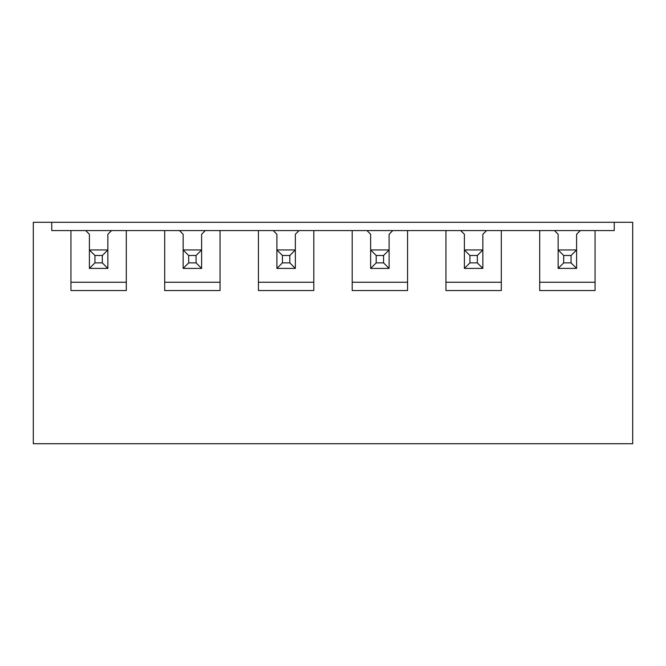 <?xml version="1.0" encoding="UTF-8"?>
<svg xmlns="http://www.w3.org/2000/svg" width="666" height="666" viewBox="0 0 666 666"><rect width="100%" height="100%" fill="white"/><g stroke="black" fill="none" stroke-linecap="round" stroke-linejoin="round"><path stroke-width="1" d="M563.677 255.494L558.141 249.958L576.598 249.958L571.062 255.494L563.677 255.494L563.677 262.87L571.062 262.87L571.062 255.494M571.062 262.87L576.598 268.406L558.141 268.406L558.141 234.265L554.453 230.578L580.286 230.578L576.598 234.265L576.598 268.406M563.677 262.87L558.141 268.406M469.93 255.494L464.393 249.958L482.85 249.958L477.314 255.494L469.93 255.494L469.93 262.87L477.314 262.87L477.314 255.494M477.314 262.87L482.85 268.406L464.393 268.406L464.393 234.265L460.705 230.578L445.945 230.578L445.945 290.551L501.307 290.551L501.307 230.578L554.453 230.578M501.307 230.578L486.538 230.578L482.85 234.265L482.85 268.406M469.93 262.87L464.393 268.406M376.182 255.494L370.646 249.958L389.102 249.958L383.566 255.494L376.182 255.494L376.182 262.87L383.566 262.87L383.566 255.494M383.566 262.87L389.102 268.406L370.646 268.406L370.646 234.265L366.958 230.578L352.189 230.578L352.189 290.551L407.559 290.551L407.559 230.578L445.945 230.578M407.559 230.578L392.79 230.578L389.102 234.265L389.102 268.406M376.182 262.87L370.646 268.406M282.434 255.494L276.898 249.958L295.354 249.958L289.818 255.494L282.434 255.494L282.434 262.87L289.818 262.87L289.818 255.494M289.818 262.87L295.354 268.406L276.898 268.406L276.898 234.265L273.21 230.578L258.441 230.578L258.441 290.551L313.811 290.551L313.811 230.578L352.189 230.578M313.811 230.578L299.042 230.578L295.354 234.265L295.354 268.406M282.434 262.87L276.898 268.406M188.686 255.494L183.15 249.958L201.607 249.958L196.07 255.494L188.686 255.494L188.686 262.87L196.07 262.87L196.07 255.494M196.07 262.87L201.607 268.406L183.15 268.406L183.15 234.265L179.462 230.578L164.693 230.578L164.693 290.551L220.055 290.551L220.055 230.578L258.441 230.578M220.055 230.578L205.294 230.578L201.607 234.265L201.607 268.406M188.686 262.87L183.15 268.406M94.938 255.494L89.402 249.958L107.859 249.958L102.323 255.494L94.938 255.494L94.938 262.87L102.323 262.87L102.323 255.494M102.323 262.87L107.859 268.406L89.402 268.406L89.402 234.265L85.714 230.578L111.547 230.578L107.859 234.265L107.859 268.406M94.938 262.87L89.402 268.406M632.7 443.723L632.7 222.278L33.3 222.278L33.3 443.723L632.7 443.723M539.693 230.578L539.693 290.551L595.054 290.551L595.054 230.578L614.243 230.578L614.243 222.278M51.757 222.278L51.757 230.578L70.946 230.578L70.946 290.551L126.307 290.551L126.307 230.578L164.693 230.578M539.693 282.251L595.054 282.251M445.945 282.251L501.307 282.251M352.189 282.251L407.559 282.251M258.441 282.251L313.811 282.251M164.693 282.251L220.055 282.251M70.946 282.251L126.307 282.251M107.859 249.958L107.859 234.265M89.402 234.265L89.402 249.958M201.607 249.958L201.607 234.265M205.294 230.578L179.462 230.578M183.15 234.265L183.15 249.958M295.354 249.958L295.354 234.265M299.042 230.578L273.21 230.578M276.898 234.265L276.898 249.958M70.946 230.578L85.714 230.578M111.547 230.578L126.307 230.578M389.102 249.958L389.102 234.265M392.79 230.578L366.958 230.578M370.646 234.265L370.646 249.958M482.85 249.958L482.85 234.265M486.538 230.578L460.705 230.578M464.393 234.265L464.393 249.958M580.286 230.578L595.054 230.578M576.598 249.958L576.598 234.265M558.141 234.265L558.141 249.958"/></g></svg>
